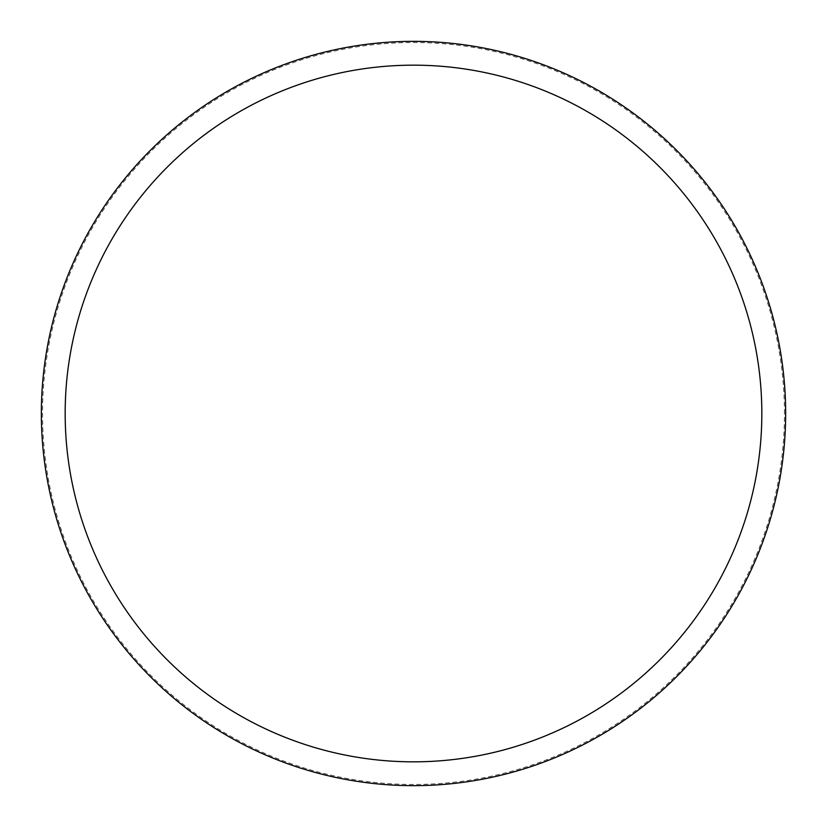 <?xml version="1.0" encoding="UTF-8"?>
<svg xmlns="http://www.w3.org/2000/svg" width="827" height="827" viewBox="0 0 827 827"><rect width="100%" height="100%" fill="white"/><g stroke="black" fill="none" stroke-linecap="round" stroke-linejoin="round"><path stroke-width="0.62" stroke-dasharray="4.13 3.1" d="M785.65 413.5A372.15 372.15 0 0 0 413.5 41.35A372.15 372.15 0 0 0 41.35 413.5A372.15 372.15 0 0 0 413.5 785.65A372.15 372.15 0 0 0 785.65 413.5A372.15 372.15 0 0 0 413.5 41.35A372.15 372.15 0 0 0 41.35 413.5A372.15 372.15 0 0 0 413.5 785.65A372.15 372.15 0 0 0 785.65 413.5A372.15 372.15 0 0 0 413.5 41.35A372.15 372.15 0 0 0 41.35 413.5A372.15 372.15 0 0 0 413.5 785.65A372.15 372.15 0 0 0 785.65 413.5M784.461 413.5A370.961 370.961 0 0 0 413.5 42.539A370.961 370.961 0 0 0 42.539 413.5A370.961 370.961 0 0 0 413.5 784.461A370.961 370.961 0 0 0 784.461 413.5"/><path stroke-width="1.24" d="M785.65 413.5A372.15 372.15 0 0 0 413.5 41.35A372.15 372.15 0 0 0 41.35 413.5A372.15 372.15 0 0 0 413.5 785.65A372.15 372.15 0 0 0 785.65 413.5M761.832 413.5A348.332 348.332 0 0 0 413.5 65.168A348.332 348.332 0 0 0 65.168 413.5A348.332 348.332 0 0 0 413.5 761.832A348.332 348.332 0 0 0 761.832 413.5"/></g></svg>
